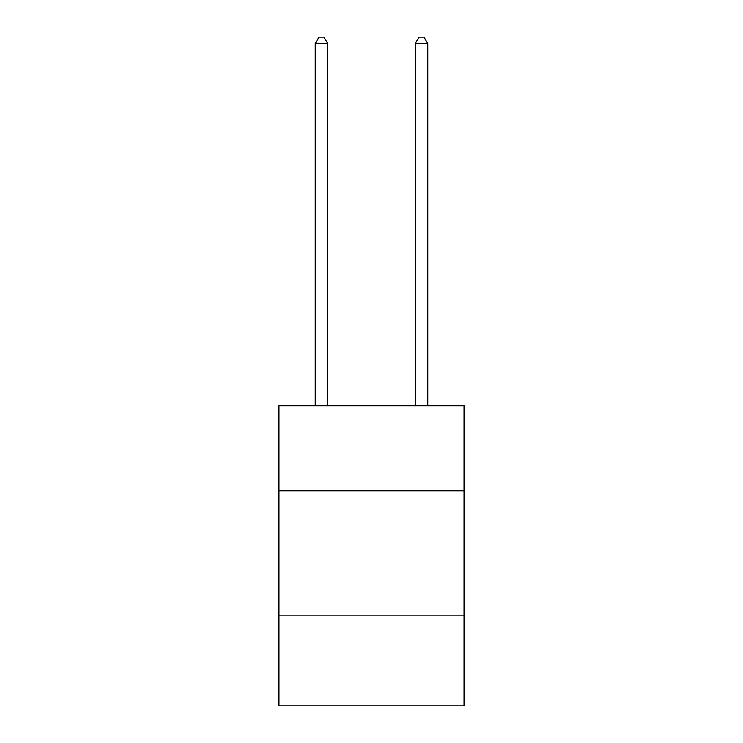 <?xml version="1.0" encoding="UTF-8"?>
<svg xmlns="http://www.w3.org/2000/svg" width="743" height="743" viewBox="0 0 743 743"><rect width="100%" height="100%" fill="white"/><g stroke="black" fill="none" stroke-linecap="round" stroke-linejoin="round"><path stroke-width="1.11" d="M464.031 490.789L464.031 405.762L278.969 405.762L278.969 490.789L464.031 490.789L464.031 705.85L278.969 705.85L278.969 490.789M464.031 615.826L278.969 615.826M327.737 405.762L327.737 43.651L315.236 43.651L315.236 405.762M315.236 43.651L318.988 37.15L323.985 37.15L327.737 43.651M427.764 405.762L427.764 43.651L415.263 43.651L415.263 405.762M415.263 43.651L419.015 37.15L424.012 37.15L427.764 43.651"/></g></svg>
